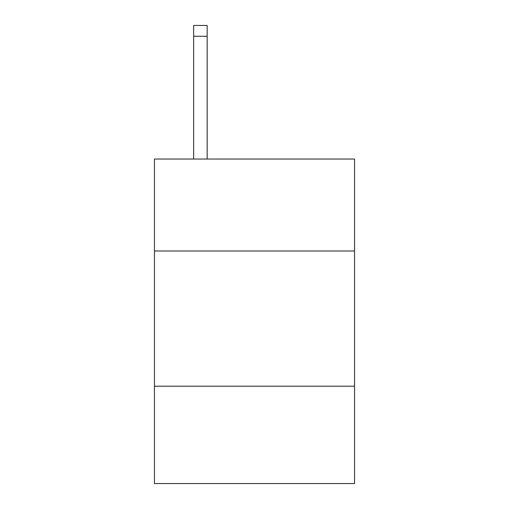 <?xml version="1.0" encoding="UTF-8"?>
<svg xmlns="http://www.w3.org/2000/svg" width="509" height="509" viewBox="0 0 509 509"><rect width="100%" height="100%" fill="white"/><g stroke="black" fill="none" stroke-linecap="round" stroke-linejoin="round"><path stroke-width="0.76" d="M354.557 250.982L354.557 159.037L154.443 159.037L154.443 250.982L354.557 250.982L354.557 483.55L154.443 483.55L154.443 250.982M354.557 386.197L154.443 386.197M207.176 159.037L207.176 36.266L193.655 36.266L193.655 25.45L207.176 25.45L207.176 36.266M193.655 159.037L193.655 36.266"/></g></svg>

